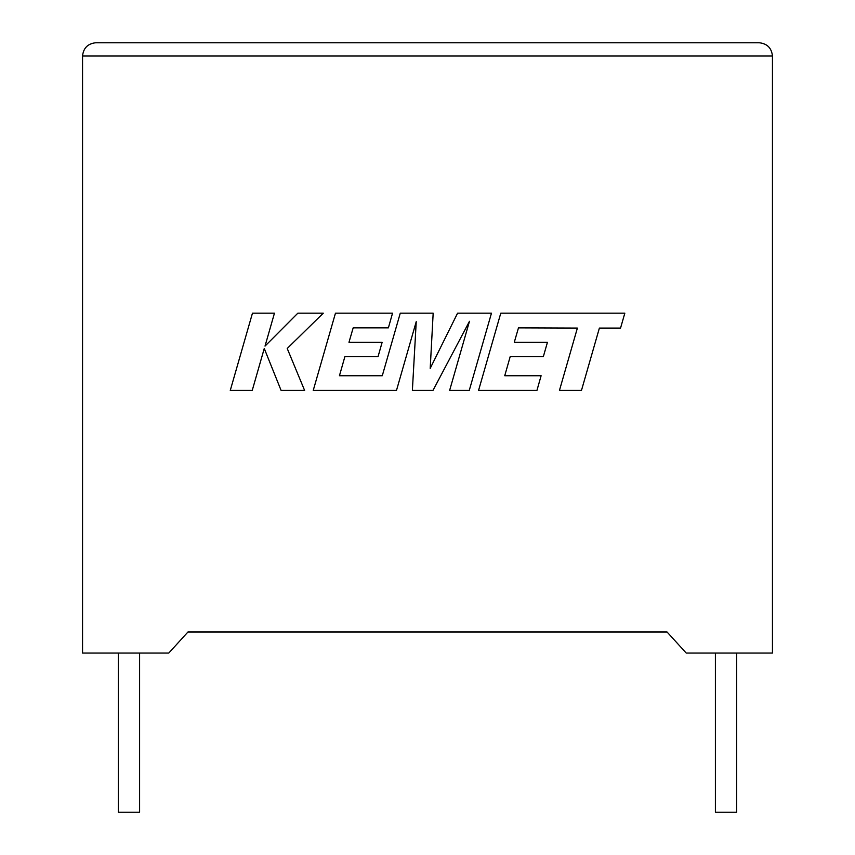 <?xml version="1.0" encoding="UTF-8"?>
<svg xmlns="http://www.w3.org/2000/svg" width="855" height="855" viewBox="0 0 855 855"><rect width="100%" height="100%" fill="white"/><g stroke="black" fill="none" stroke-linecap="round" stroke-linejoin="round"><path stroke-width="1.28" d="M715.4 653.038L715.4 812.25L736.625 812.25L736.625 653.038M139.6 653.038L139.6 812.25L118.375 812.25L118.375 653.038M686.212 653.038L772.45 653.038L772.45 56.013C771.605 48.019 767.181 43.594 759.176 42.75C767.181 43.594 771.605 48.019 772.45 56.013L82.55 56.013L82.55 653.038L168.788 653.038L187.95 632.005L667.05 632.005L686.212 653.038M95.824 42.75C87.819 43.594 83.395 48.019 82.55 56.013C83.395 48.019 87.819 43.594 95.824 42.75L759.176 42.75M252.471 313.154L230.262 390.436L252.236 390.436L264.259 348.477L281.103 390.436L304.615 390.436L287.216 348.477L323.297 313.154L297.861 313.154L265.018 346.115L274.466 313.154L252.471 313.154M491.475 313.154L457.585 313.154L430.204 368.366L433.175 313.154L400.268 313.154L382.281 375.73L339.446 375.73L344.918 356.524L378.081 356.524L382.153 342.246L348.99 342.246L353.168 327.871L388.384 327.871L392.552 313.154L335.47 313.154L313.229 390.436L396.485 390.436L416.235 321.64L412.377 390.436L432.983 390.436L469.47 321.309L449.623 390.436L469.256 390.436L491.475 313.154M518.472 327.871L577.382 328.085L559.448 390.436L581.464 390.436L599.387 328.085L620.548 328.085L624.834 313.154L500.784 313.154L478.554 390.436L536.94 390.436L541.108 375.73L504.739 375.73L510.221 356.524L543.374 356.524L547.457 342.246L514.293 342.246L518.472 327.871"/></g></svg>

